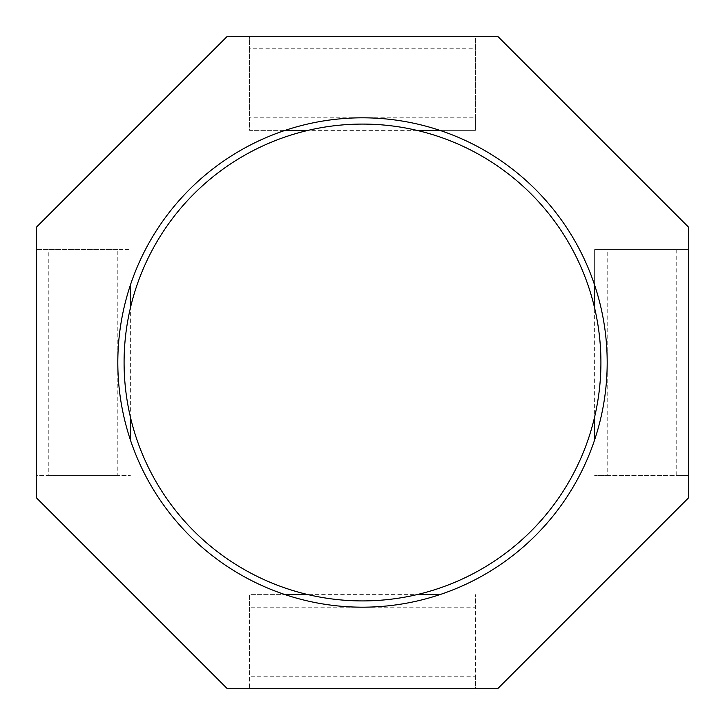 <?xml version="1.0" encoding="UTF-8"?>
<svg xmlns="http://www.w3.org/2000/svg" width="725" height="725" viewBox="0 0 725 725"><rect width="100%" height="100%" fill="white"/><g stroke="black" fill="none" stroke-linecap="round" stroke-linejoin="round"><path stroke-width="0.54" stroke-dasharray="3.62 2.72" d="M676.198 249.563L676.198 475.437L688.75 475.437L688.75 249.563L594.636 249.563L594.636 308.161A238.416 238.416 0 0 0 416.839 130.364L308.161 130.364A238.416 238.416 0 0 1 416.839 130.364L475.437 130.364L475.437 117.812L249.563 117.812L249.563 130.364L285.152 130.364A244.688 244.688 0 0 1 439.848 130.364L475.437 130.364L475.437 36.25L497.64 36.25L688.75 227.36L688.75 249.563L594.636 249.563L594.636 285.152A244.688 244.688 0 0 1 594.636 439.848L594.636 308.161A238.416 238.416 0 0 1 416.839 594.636L439.848 594.636A244.688 244.688 0 0 1 285.152 594.636L249.563 594.636L249.563 607.188L475.437 607.188L475.437 594.636L475.437 688.75L249.563 688.75L249.563 594.636L416.839 594.636A238.416 238.416 0 0 1 130.364 308.161L130.364 439.848A244.688 244.688 0 0 1 130.364 285.152L130.364 308.161A238.416 238.416 0 0 1 308.161 130.364L249.563 130.364L249.563 36.25L227.36 36.25L36.25 227.36L36.25 249.563L130.364 249.563L117.812 249.563L117.812 475.437L130.364 475.437L36.25 475.437L36.25 497.64L227.36 688.75L249.563 688.75L249.563 676.198L475.437 676.198L475.437 607.188M475.437 676.198L475.437 688.75L497.64 688.75L688.75 497.64L688.75 475.437L594.636 475.437L607.188 475.437L607.188 249.563M607.188 475.437L676.198 475.437M249.563 607.188L249.563 676.198M117.812 249.563L36.25 249.563L36.25 475.437L48.802 475.437L48.802 249.563M48.802 475.437L117.812 475.437M475.437 117.812L475.437 36.25L249.563 36.25L249.563 48.802L475.437 48.802M249.563 48.802L249.563 117.812M439.848 130.364A244.688 244.688 0 0 1 594.636 285.152M594.636 439.848A244.688 244.688 0 0 1 439.848 594.636M285.152 594.636A244.688 244.688 0 0 1 130.364 439.848M130.364 285.152A244.688 244.688 0 0 1 285.152 130.364"/><path stroke-width="1.09" d="M600.916 362.5A238.416 238.416 0 0 0 362.5 124.084A238.416 238.416 0 0 0 124.084 362.5A238.416 238.416 0 0 0 362.5 600.916A238.416 238.416 0 0 0 600.916 362.5M227.36 36.25L36.25 227.36L36.25 497.64L227.36 688.75L497.64 688.75L688.75 497.64L688.75 227.36L497.64 36.25L227.36 36.25M607.188 362.5A244.688 244.688 0 0 1 362.5 607.188A244.688 244.688 0 0 1 117.812 362.5A244.688 244.688 0 0 1 362.5 117.812A244.688 244.688 0 0 1 607.188 362.5M594.636 285.152L594.636 308.161M594.636 416.839L594.636 439.848M285.152 130.364L308.161 130.364M416.839 130.364L439.848 130.364M130.364 439.848L130.364 416.839M130.364 308.161L130.364 285.152M439.848 594.636L416.839 594.636M308.161 594.636L285.152 594.636"/></g></svg>
